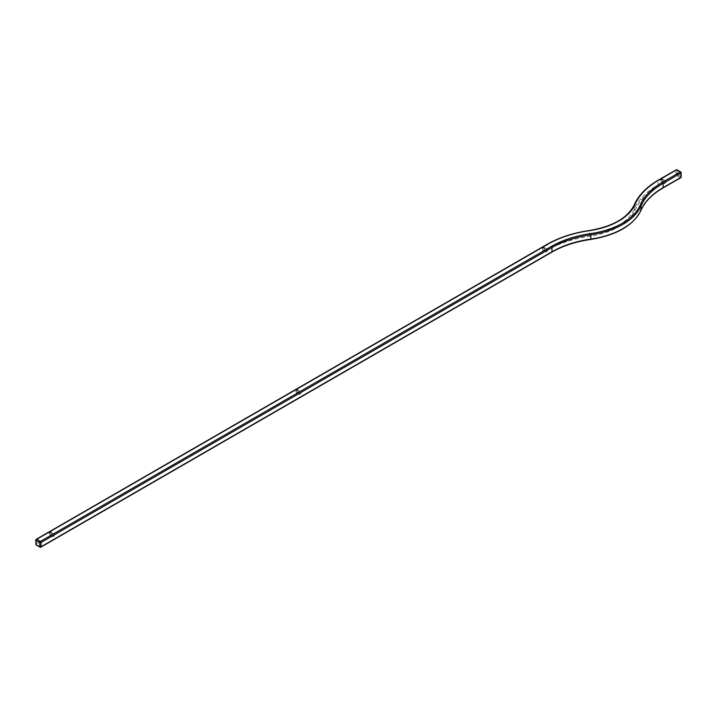 <?xml version="1.0" encoding="UTF-8"?>
<svg xmlns="http://www.w3.org/2000/svg" width="717" height="717" viewBox="0 0 717 717"><rect width="100%" height="100%" fill="white"/><g stroke="black" fill="none" stroke-linecap="round" stroke-linejoin="round"><path stroke-width="0.54" stroke-dasharray="3.58 2.69" d="M300.934 392.441A1.416 0.816 -60 0 1 300.324 393.866A1.416 0.816 -60 0 1 299.231 394.242A1.416 0.816 -60 0 1 299.231 392.611A1.416 0.816 -60 0 1 300.647 391.796A1.416 0.816 -60 0 1 300.934 392.441M298.093 390.532A1.748 1.004 120 0 0 296.856 389.815A1.748 1.004 120 0 0 295.628 391.957A1.748 1.004 120 0 0 296.856 392.665A1.748 1.004 120 0 0 298.093 390.532L298.093 390.801A1.416 0.816 -60 0 1 297.089 392.531A1.416 0.816 -60 0 1 296.381 392.602A1.416 0.816 -60 0 1 296.381 390.971A1.416 0.816 -60 0 1 297.797 390.156A1.416 0.816 -60 0 1 298.093 390.801M665.869 181.76A1.416 0.816 -60 0 1 665.251 183.176A1.416 0.816 -60 0 1 664.157 183.552A1.416 0.816 -60 0 1 664.157 181.921A1.416 0.816 -60 0 1 665.573 181.105A1.416 0.816 -60 0 1 665.869 181.76M663.019 179.842A1.748 1.004 120 0 0 661.782 179.133A1.748 1.004 120 0 0 660.554 181.267A1.748 1.004 120 0 0 661.782 181.975A1.748 1.004 120 0 0 663.019 179.842L663.019 180.11A1.416 0.816 -60 0 1 662.015 181.84A1.416 0.816 -60 0 1 661.316 181.912A1.416 0.816 -60 0 1 661.316 180.281A1.416 0.816 -60 0 1 662.723 179.465A1.416 0.816 -60 0 1 663.019 180.11M547.51 250.09A1.416 0.816 -60 0 1 546.892 251.506A1.416 0.816 -60 0 1 545.807 251.891A1.416 0.816 -60 0 1 545.807 250.26A1.416 0.816 -60 0 1 547.214 249.444A1.416 0.816 -60 0 1 547.51 250.09M544.66 248.172A1.748 1.004 120 0 0 543.432 247.464A1.748 1.004 120 0 0 542.195 249.597A1.748 1.004 120 0 0 543.432 250.305A1.748 1.004 120 0 0 544.66 248.172L544.66 248.44A1.416 0.816 -60 0 1 543.665 250.17A1.416 0.816 -60 0 1 542.957 250.242A1.416 0.816 -60 0 1 542.957 248.611A1.416 0.816 -60 0 1 544.373 247.795A1.416 0.816 -60 0 1 544.66 248.44M54.367 534.801A1.416 0.816 -60 0 1 53.748 536.226A1.416 0.816 -60 0 1 52.655 536.603A1.416 0.816 -60 0 1 52.655 534.972A1.416 0.816 -60 0 1 54.071 534.156A1.416 0.816 -60 0 1 54.367 534.801M51.516 532.892A1.748 1.004 120 0 0 50.28 532.175A1.748 1.004 120 0 0 49.052 534.308A1.748 1.004 120 0 0 50.28 535.025A1.748 1.004 120 0 0 51.516 532.892L51.516 533.161A1.416 0.816 -60 0 1 50.513 534.891A1.416 0.816 -60 0 1 49.814 534.963A1.416 0.816 -60 0 1 49.814 533.331A1.416 0.816 -60 0 1 51.221 532.507A1.416 0.816 -60 0 1 51.516 533.161M35.85 544.275A0.869 0.502 180 0 1 36.101 543.925A0.869 0.502 -120 0 0 36.719 544.992L40.421 547.125L551.355 252.133A84.561 48.819 180 0 1 590.7 239.29A67.998 39.256 0 0 0 640.227 210.69A84.561 48.819 180 0 1 662.49 187.979L680.281 177.708A0.869 0.502 120 0 0 680.899 176.642A0.869 0.502 180 0 1 681.15 176.991M680.711 177.744A0.869 0.502 60 0 1 680.281 177.708L676.579 175.566L658.789 185.837A0.869 0.502 60 0 1 658.17 184.771L675.961 174.5A0.869 0.502 180 0 1 677.198 174.5A0.869 0.502 -60 0 1 676.579 175.566A0.869 0.502 60 0 1 675.961 174.5L675.961 170.234A0.869 0.502 60 0 1 676.14 169.83M677.018 169.83A0.869 0.502 -60 0 1 677.198 170.234A0.869 0.502 0 0 0 675.961 170.234L658.17 180.505A90.665 52.341 0 0 0 634.312 204.856A61.895 35.733 180 0 1 589.222 230.883A90.665 52.341 0 0 0 547.044 244.667A0.869 0.502 60 0 1 547.223 244.264M677.198 174.5L680.899 176.642L680.899 172.367L677.198 170.234L677.198 174.5M640.89 210.52A0.869 0.69 23.4 0 1 640.227 210.69M658.789 185.837A89.795 51.839 0 0 0 635.154 209.956A62.764 36.235 180 0 1 589.437 236.359A89.795 51.839 0 0 0 547.663 250A0.869 0.502 60 0 1 547.044 248.933L547.044 244.667L36.101 539.65L36.101 543.925L547.044 248.933A90.665 52.341 180 0 1 589.222 235.158A61.895 35.733 0 0 0 634.312 209.122A90.665 52.341 180 0 1 658.17 184.771L658.17 180.505M635.154 209.956A0.869 0.69 23.4 0 1 634.312 209.122L634.312 204.856M589.437 236.359L589.222 230.883M547.663 250L36.719 544.992M300.647 391.796L297.797 390.156M299.231 394.242L296.381 392.602M665.573 181.105L662.723 179.465M664.157 183.552L661.316 181.912M547.214 249.444L544.373 247.795M545.807 251.891L542.957 250.242M54.071 534.156L51.221 532.507M52.655 536.603L49.814 534.963"/><path stroke-width="1.08" d="M36.101 544.633A0.869 0.502 180 0 1 35.85 544.275A0.869 0.869 0 0 0 36.289 545.028A0.869 0.502 -60 0 1 36.101 544.633L36.101 540.358A0.869 0.502 -60 0 1 36.719 539.292A0.869 0.502 -120 0 0 36.101 539.65A0.869 0.502 0 0 0 36.101 540.358L39.802 542.5A0.869 0.502 0 0 0 41.039 542.5A0.869 0.502 -120 0 0 40.421 541.434A0.869 0.502 120 0 0 39.802 542.5L39.802 546.766A0.869 0.502 120 0 0 40.421 547.125A0.869 0.502 -120 0 0 41.039 546.766A0.869 0.502 180 0 1 39.802 546.766L36.101 544.633M36.719 544.992A0.869 0.502 -60 0 1 36.289 545.028L39.982 547.17A0.869 0.869 0 0 0 40.86 547.17L551.794 252.178C562.782 245.895 575.787 241.647 590.826 239.442L590.7 239.29M676.14 169.83A0.869 0.502 60 0 1 676.579 169.875A0.869 0.502 -60 0 1 677.018 169.83A0.869 0.869 0 0 0 676.14 169.83L658.349 180.101A0.869 0.502 60 0 1 658.789 180.146L676.579 169.875L680.281 172.008A0.869 0.502 60 0 1 680.899 173.075A0.869 0.502 0 0 0 680.899 172.367A0.869 0.502 120 0 0 680.281 172.008L662.49 182.279A0.869 0.502 60 0 1 663.1 183.355L680.899 173.075L680.899 177.35A0.869 0.502 60 0 1 680.711 177.744A0.869 0.869 0 0 0 681.15 176.991A0.869 0.502 180 0 1 680.899 177.35L663.1 187.621A0.869 0.502 60 0 1 662.92 188.024L680.711 177.744M662.49 182.279A84.561 48.819 0 0 0 640.227 204.999A0.869 0.69 23.4 0 1 641.079 205.833A83.692 48.317 180 0 1 663.1 183.355L663.1 187.621A83.692 48.317 0 0 0 641.079 210.099A0.869 0.69 23.4 0 1 640.89 210.52M640.227 204.999A67.998 39.256 180 0 1 590.7 233.59L590.907 234.791A68.868 39.758 0 0 0 641.079 205.833L641.079 210.099A68.868 39.758 180 0 1 590.907 239.066L590.826 239.442C616.692 235.176 633.434 225.479 641.034 210.323C644.78 201.791 652.076 194.361 662.92 188.024M590.7 233.59A84.561 48.819 0 0 0 551.355 246.442A0.869 0.502 60 0 1 551.973 247.508A83.692 48.317 180 0 1 590.907 234.791L590.907 239.066A83.692 48.317 0 0 0 551.973 251.784A0.869 0.502 60 0 1 551.794 252.178M41.039 542.5L551.973 247.508L551.973 251.784L41.039 546.766L41.039 542.5M551.355 246.442L40.421 541.434L36.719 539.292L547.663 244.309A89.795 51.839 180 0 1 589.437 230.659A62.764 36.235 0 0 0 635.154 204.264A89.795 51.839 180 0 1 658.789 180.146M658.17 180.505A0.869 0.502 60 0 1 658.349 180.101C646.546 186.976 638.551 195.149 634.357 204.632A0.869 0.69 23.4 0 1 635.154 204.264M634.312 204.856A0.869 0.69 23.4 0 1 634.357 204.632C627.76 217.941 612.739 226.572 589.311 230.515L589.437 230.659M589.222 230.883L589.311 230.515C573.143 232.882 559.117 237.47 547.223 244.264A0.869 0.502 60 0 1 547.663 244.309M547.223 244.264L36.289 539.256A0.869 0.869 0 0 0 35.85 540.009L35.85 544.275M681.15 176.991L681.15 172.725A0.869 0.869 0 0 0 680.711 171.972L677.018 169.83"/></g></svg>
